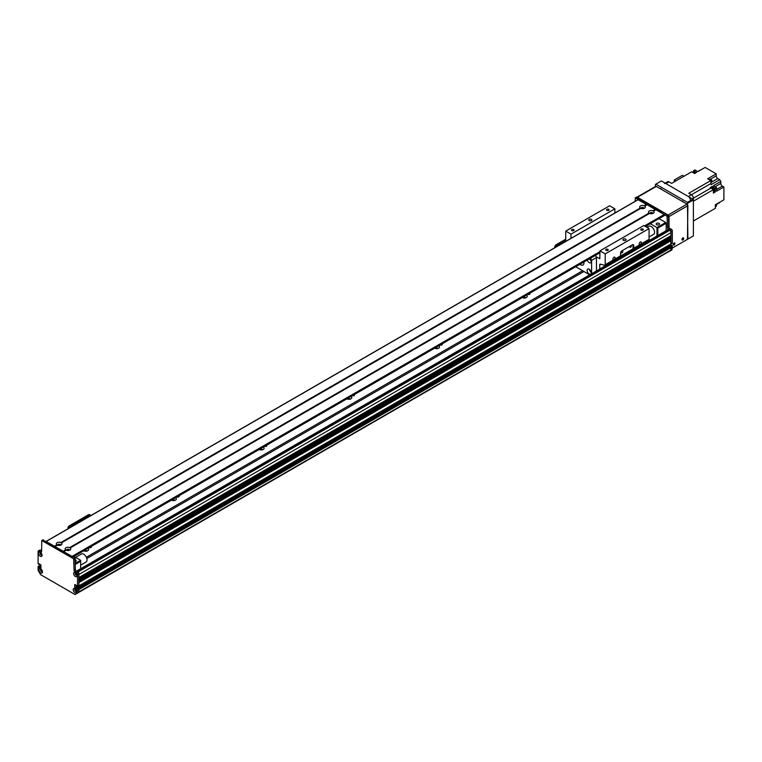 <?xml version="1.0" encoding="UTF-8"?>
<svg xmlns="http://www.w3.org/2000/svg" width="762" height="762" viewBox="0 0 762 762"><rect width="100%" height="100%" fill="white"/><g stroke="black" fill="none" stroke-linecap="round" stroke-linejoin="round"><path stroke-width="1.14" d="M87.382 550.936A2.943 1.705 0 0 0 84.001 550.936M87.859 548.392A2.943 1.705 180 0 1 88.63 549.545A2.943 1.705 180 0 1 87.773 550.745A2.943 1.705 180 0 1 83.696 550.793M175.098 500.291A2.943 1.705 0 0 0 171.717 500.291M175.584 497.748A2.943 1.705 180 0 1 176.355 498.891A2.943 1.705 180 0 1 175.489 500.101A2.943 1.705 180 0 1 171.421 500.148M262.823 449.647A2.943 1.705 0 0 0 259.442 449.647M263.3 447.103A2.943 1.705 180 0 1 264.081 448.247A2.943 1.705 180 0 1 263.214 449.456A2.943 1.705 180 0 1 259.137 449.504M350.539 399.002A2.943 1.705 0 0 0 347.158 399.002M351.025 396.459A2.943 1.705 180 0 1 351.796 397.602A2.943 1.705 180 0 1 350.93 398.812A2.943 1.705 180 0 1 346.862 398.859M438.264 348.358A2.943 1.705 0 0 0 434.883 348.358M438.741 345.815A2.943 1.705 180 0 1 439.522 346.958A2.943 1.705 180 0 1 438.655 348.167A2.943 1.705 180 0 1 434.578 348.215M525.98 297.704A2.943 1.705 0 0 0 522.599 297.704M526.466 295.17A2.943 1.705 180 0 1 527.237 296.313A2.943 1.705 180 0 1 526.371 297.513A2.943 1.705 180 0 1 522.303 297.571M86.811 558.517L583.94 271.501M86.344 557.26L582.625 270.739M91.069 546.544A1.286 0.743 180 0 1 91.354 547.011A1.286 0.743 180 0 1 90.983 547.535A1.286 0.743 180 0 1 89.259 547.583M178.784 495.891A1.286 0.743 180 0 1 179.08 496.367A1.286 0.743 180 0 1 178.699 496.891A1.286 0.743 180 0 1 176.984 496.938M266.51 445.246A1.286 0.743 180 0 1 266.795 445.722A1.286 0.743 180 0 1 266.424 446.246A1.286 0.743 180 0 1 264.7 446.294M354.225 394.602A1.286 0.743 180 0 1 354.52 395.068A1.286 0.743 180 0 1 354.139 395.592A1.286 0.743 180 0 1 352.425 395.649M441.95 343.957A1.286 0.743 180 0 1 442.236 344.424A1.286 0.743 180 0 1 441.865 344.948A1.286 0.743 180 0 1 440.141 345.005M529.666 293.313A1.286 0.743 180 0 1 529.961 293.78A1.286 0.743 180 0 1 529.58 294.303A1.286 0.743 180 0 1 527.866 294.361M670.57 250.25L670.684 250.184A86.839 50.14 -120 0 0 671.008 247.707L78.886 589.559L78.886 588.54L78.886 592.331L669.179 251.098M78.886 577.529L670.97 235.753L671.008 232.629A1.857 1.076 -120 0 0 669.693 230.353L668.588 229.714A1.238 0.714 -120 0 0 667.969 229.657L76.552 571.109M671.008 237.696L78.886 579.549L78.886 580.558L670.97 238.792L670.265 237.115A1.333 0.772 60 0 1 669.312 236.706M670.789 244.021L671.008 240.735L670.265 240.154A1.333 0.772 60 0 1 669.312 239.744M668.588 245.793L669.55 246.345L668.369 245.526L669.912 245.04L670.865 245.593M78.886 589.54L671.008 247.688L671.008 246.688L670.131 246.078M76.038 586.492L76.038 585.121L76.038 587.14L77.429 588.197L76.257 587.369L76.695 585.654L74.943 584.483M42.929 540.048L74.943 558.022L75.381 569.414A1.238 0.714 -120 0 0 76.257 570.938L78.01 571.948A1.238 0.714 60 0 1 78.886 573.472L78.886 585.749L77.572 586.511L78.829 585.892L78.886 582.587L671.008 240.735M78.886 582.282L670.874 240.506M78.886 581.577L670.265 240.154M78.886 579.244L670.874 237.468M78.886 578.539L670.265 237.115M671.008 235.668L78.886 577.52L78.886 574.481L671.008 232.629M75.819 572.776A1.4 0.81 -120 0 0 75.448 572.833A1.4 0.81 -120 0 0 75.162 573.472A1.4 0.81 -120 0 0 75.771 574.872A1.4 0.81 -120 0 0 76.848 575.253A1.4 0.81 -120 0 0 77.076 574.958A1.4 0.81 -120 0 1 75.714 573.157A1.4 0.81 -120 0 1 75.781 572.767L75.99 572.938M77 574.634A0.991 0.572 60 0 1 76.114 573.834L76.267 573.243M38.976 567.366L40.291 566.156L39.11 567.595L40.948 567.138L39.414 565.747M41.119 570.033L41.358 569.938A0.991 0.572 60 0 1 41.415 569.462M42.348 571.081A0.991 0.572 60 0 1 41.91 570.9L41.71 571.052M41.91 554.374A0.991 0.572 60 0 1 40.977 552.755M76.6 591.198L76.391 590.807A0.991 0.572 60 0 1 75.629 589.216M77.353 588.921L76.829 588.616L78.143 587.854L78.667 588.159L77.572 589.293L78.886 588.54L78.01 587.931M657.844 235.506L657.844 228.067L656.968 227.562L656.968 236.01M657.844 228.067L666.178 223.256L665.74 222.504L656.968 227.562L650.262 223.695M646.919 225.619A6.82 3.943 60 0 1 647.271 227.286M650.615 213.703A1.01 0.581 180 0 1 651.92 213.703M641.842 208.636A1.01 0.581 180 0 1 643.147 208.636M640.718 208.331L640.242 208.036A2.819 1.629 180 0 1 640.499 205.902A2.819 1.629 180 0 1 644.195 205.75L644.747 206.073A2.819 1.629 180 0 1 644.49 208.207A2.819 1.629 180 0 1 640.794 208.35L641.118 208.102M639.794 207.521L640.956 208.188M666.178 223.256L666.178 230.686M659.054 224.714A1.705 0.981 180 0 1 657.196 224.933A1.705 0.981 180 0 1 656.139 224.018A1.705 0.981 180 0 1 657.844 223.037A1.705 0.981 180 0 1 659.549 224.018A1.705 0.981 180 0 1 659.054 224.714M659.035 218.627L665.74 222.504M73.933 556.431L80.648 560.299L80.648 568.747M80.648 560.299L75.381 563.337M75.381 564.356L80.648 561.318M58.503 545.43A1.01 0.581 180 0 1 59.807 545.43M67.275 550.488A1.01 0.581 180 0 1 68.58 550.488M75.381 559.965A1.705 0.981 180 0 1 76.21 560.813A1.705 0.981 180 0 1 75.381 561.651M57.388 545.116L54.988 546.497L57.388 545.116L56.902 544.83A2.819 1.629 180 0 1 57.16 542.687A2.819 1.629 180 0 1 60.855 542.544L61.408 542.858A2.819 1.629 180 0 1 61.151 544.992A2.819 1.629 180 0 1 57.445 545.144L57.769 544.897M38.976 563.87L39.5 564.023L38.843 564.404L38.1 563.718L38.1 551.44A1.238 0.714 -120 0 1 38.357 550.869A1.238 0.714 -120 0 1 38.976 550.936L40.291 550.174L41.605 550.936M38.357 550.869L39.672 550.116A1.238 0.714 60 0 1 40.291 550.174M78.829 585.892L671.008 243.897L77.514 586.654L76.695 586.102M671.579 245.24L672.103 245.545L671.008 246.678L78.886 588.54L670.789 246.307L670.255 246.002L78.048 587.845L671.446 245.316M77.572 589.293L77.572 593.093L75.057 594.551L40.624 574.672L38.1 570.309L38.1 566.509L40.834 564.823M40.891 564.899L39.634 565.623L40.948 565.471M40.948 565.775L38.976 566.909M40.948 566.528L40.291 566.604L40.948 566.233M75.343 588.978A1.4 0.81 -120 0 0 75.276 589.359A1.4 0.81 -120 0 0 76.629 591.198M40.691 552.517A1.4 0.81 -120 0 0 40.624 552.898A1.4 0.81 -120 0 0 41.977 554.736M42.434 571.414A1.4 0.81 -120 0 1 42.196 571.7A1.4 0.81 -120 0 1 41.119 571.329A1.4 0.81 -120 0 1 40.51 569.928A1.4 0.81 -120 0 1 40.805 569.29A1.4 0.81 -120 0 1 41.167 569.233A1.4 0.81 -120 0 0 41.062 569.605A1.4 0.81 -120 0 0 42.415 571.452M43.053 539.763L41.739 540.525L73.628 558.784L74.066 570.176A1.238 0.714 60 0 0 74.943 571.7L76.695 572.71A1.238 0.714 -120 0 1 77.572 574.234L77.514 586.654M38.843 566.68L38.319 566.376M76.695 589.15L76.829 588.616M39.11 563.794L40.948 565.118L40.891 568.547L39.11 567.595M76.562 589.216L74.724 587.902L74.724 584.616M41.739 540.525L41.605 551.44A1.238 0.714 60 0 1 41.348 552.012A1.238 0.714 60 0 1 40.729 551.945L38.976 550.936M38.976 569.928A2.477 1.429 60 0 1 40.729 568.909A2.477 1.429 60 0 1 42.482 571.948A2.477 1.429 60 0 1 40.729 572.967A2.477 1.429 60 0 1 38.976 569.928M73.628 573.472A2.477 1.429 60 0 1 75.381 572.462A2.477 1.429 60 0 1 77.133 575.501A2.477 1.429 60 0 1 75.381 576.51A2.477 1.429 60 0 1 73.628 573.472M38.538 553.212A2.477 1.429 60 0 1 40.291 552.202A2.477 1.429 60 0 1 42.043 555.241A2.477 1.429 60 0 1 40.291 556.25A2.477 1.429 60 0 1 38.538 553.212M73.19 589.674A2.477 1.429 60 0 1 74.943 588.664A2.477 1.429 60 0 1 76.695 591.703A2.477 1.429 60 0 1 74.943 592.712A2.477 1.429 60 0 1 73.19 589.674M75.381 588.978A1.4 0.81 -120 0 0 75.009 589.036A1.4 0.81 -120 0 0 74.724 589.674A1.4 0.81 -120 0 0 75.333 591.083A1.4 0.81 -120 0 0 76.41 591.455A1.4 0.81 -120 0 0 76.638 591.16M40.729 552.517A1.4 0.81 -120 0 0 40.367 552.574A1.4 0.81 -120 0 0 40.072 553.212A1.4 0.81 -120 0 0 40.681 554.612A1.4 0.81 -120 0 0 41.758 554.993A1.4 0.81 -120 0 0 41.996 554.698M77.572 593.093L78.886 592.331M65.675 549.888A2.819 1.629 180 0 1 65.932 547.754A2.819 1.629 180 0 1 69.628 547.611L70.171 547.926A2.819 1.629 180 0 1 69.923 550.059L69.923 550.059A2.819 1.629 180 0 1 66.218 550.202L65.675 549.888L63.265 551.278L54.95 546.525M69.237 550.354A1.4 0.81 0 0 0 69.323 550.069A1.4 0.81 0 0 0 67.923 549.269A1.4 0.81 0 0 0 66.532 550.069A1.4 0.81 0 0 0 66.618 550.354M68.99 550.412A1.4 0.81 0 0 0 66.856 550.412M649.014 213.103A2.819 1.629 180 0 1 649.272 210.969A2.819 1.629 180 0 1 652.967 210.817L653.52 211.131A2.819 1.629 180 0 1 653.263 213.274L653.263 213.274A2.819 1.629 180 0 1 649.567 213.417L649.014 213.103L69.628 547.611M652.577 213.56A1.4 0.81 0 0 0 652.663 213.284A1.4 0.81 0 0 0 651.272 212.474A1.4 0.81 0 0 0 649.872 213.284A1.4 0.81 0 0 0 649.957 213.56M652.339 213.627A1.4 0.81 0 0 0 650.196 213.627M643.804 208.493A1.4 0.81 0 0 0 643.89 208.216A1.4 0.81 0 0 0 642.499 207.416A1.4 0.81 0 0 0 641.099 208.216A1.4 0.81 0 0 0 641.185 208.493M643.566 208.559A1.4 0.81 0 0 0 641.423 208.559M60.465 545.287A1.4 0.81 0 0 0 60.55 545.011A1.4 0.81 0 0 0 59.15 544.201A1.4 0.81 0 0 0 57.76 545.011A1.4 0.81 0 0 0 57.845 545.287M60.227 545.354A1.4 0.81 0 0 0 58.083 545.354M647.062 204.673L644.623 206.073L647.157 204.683L655.653 209.836M655.834 209.731L653.396 211.141L655.93 209.74L664.207 214.522L664.359 215.551L645.347 226.428L664.426 215.408M649.5 213.389L70.056 547.935L649.5 213.389M638.108 199.711L646.881 204.778M54.588 546.316L46.063 541.42M72.314 556.755L63.722 551.593M66.161 550.183L63.76 551.564M640.728 208.331L61.284 542.868M565.737 239.211L556.098 244.773A1.857 1.076 120 0 0 554.784 247.059L554.784 247.707M565.737 240.02L556.803 245.183L556.098 244.773M555.498 247.298A1.857 1.076 -60 0 1 556.803 245.183M636.356 197.434L668.369 215.408L668.807 226.809A1.238 0.714 -120 0 0 669.693 228.324L671.446 229.333A1.238 0.714 60 0 1 672.322 230.857L672.322 243.135L671.008 243.897L671.008 231.619A1.238 0.714 -120 0 0 670.131 230.095L668.369 229.086A1.238 0.714 60 0 1 667.493 227.562L667.055 216.17L635.479 197.939L635.041 201.378M671.008 243.897L672.322 243.135M672.322 245.926L672.322 246.993L671.008 247.755L671.008 246.678L672.103 245.545M672.313 247.002A86.839 50.14 60 0 1 671.922 249.946L670.598 250.708A86.839 50.14 -120 0 0 670.998 247.755L671.008 247.755M669.246 251.489L670.598 250.708M682.676 238.058A1.01 0.581 -60 0 1 681.99 239.268M673.913 243.126A1.01 0.581 -60 0 1 673.217 244.326M655.434 186.5L655.434 184.385L661.359 180.975L692.934 199.206L687.448 202.368L687.886 239.087L672.17 248.164M655.872 184.137L687.448 202.368M681.799 201.13A1.286 0.743 60 0 1 681.876 201.073A1.286 0.743 60 0 1 683.238 201.959M660.082 188.595A1.286 0.743 60 0 1 660.168 188.538A1.286 0.743 60 0 1 661.53 189.424M687.886 203.13L693.372 199.958L692.934 199.206M692.277 198.825L693.372 198.187L693.372 235.925L687.886 239.087M693.372 201.197L713.375 189.652A235.706 136.084 -120 0 0 710.936 188.043L693.372 198.177A2.791 1.61 -120 0 0 691.401 194.767L688.334 196.548A2.791 1.61 60 0 1 690.305 199.958M688.334 196.548L665.959 183.632A2.791 1.61 60 0 0 664.569 183.49M693.106 172.66L692.706 172.431A1.829 1.057 60 0 1 692.906 172.526A1.829 1.057 60 0 1 693.106 172.66L694.601 173.526L696.573 172.383L693.611 170.678L694.925 169.916L697.887 171.631L705.126 167.45L716.223 173.85L716.223 175.879L710.489 179.194M665.14 183.156L667.636 181.718A2.791 1.61 -120 0 1 669.026 181.861L671.636 183.366L691.639 171.812L692.706 172.431M710.765 180.584L688.791 193.272L691.401 194.767L710.946 183.499A235.706 136.084 -120 0 0 710.765 180.584L707.669 178.794L716.223 173.85M694.068 173.222A1.829 1.057 -120 0 0 693.21 172.355A1.829 1.057 -120 0 0 692.363 172.231M713.375 189.652L713.375 190.891A1.829 1.057 60 0 1 713.375 191.348L713.375 193.072L715.347 191.938L715.347 188.509L716.661 187.757L716.661 191.176L723.9 186.995L723.9 199.815L715.347 204.749L715.347 208.321L693.372 221.009L708.793 212.112A235.706 136.084 -120 0 0 708.793 212.103M710.936 188.043A2.981 1.715 60 0 1 710.308 187.519L712.279 186.376L712.279 188.271M713.375 191.748A1.829 1.057 -120 0 0 713.375 189.776M713.251 189.576A1.829 1.057 -120 0 0 711.698 188.547M713.556 191.538L714.146 191.205A1.734 1 -120 0 0 714.146 189.195A1.734 1 -120 0 0 712.413 188.195L711.822 188.528M714.108 191.224L715.347 191.938M716.661 187.757A235.706 136.084 -120 0 0 714.223 186.138A2.981 1.715 60 0 1 713.594 185.614L720.833 181.442A2.981 1.715 60 0 1 719.738 179.68L711.184 184.623A2.981 1.715 60 0 1 710.946 183.499M712.279 186.376A2.981 1.715 -120 0 0 712.908 186.9A235.706 136.084 60 0 1 715.347 188.509M711.86 181.947L717.756 178.537A2.172 1.257 60 0 1 716.223 175.879M697.678 171.507L702.059 169.221M717.756 178.537L719.738 179.68M720.833 181.442L720.833 183.452L715.137 186.738M723.9 186.995L722.366 186.109A2.172 1.257 60 0 1 720.833 183.452M720.614 201.711L716.128 204.559M716.185 204.664L719.633 202.663A2.981 1.715 60 0 1 719.738 202.473M712.079 210.207L710.765 210.969M715.347 206.988A1.829 1.057 -120 0 0 715.347 205.14M715.489 206.816L716.08 206.473A1.734 1 -120 0 0 716.013 204.368M675.894 180.908L674.294 179.984L674.294 181.823M674.294 179.984L682.342 175.336L683.943 176.26M693.534 171.755A235.706 136.084 60 0 1 693.611 170.678M710.898 182.718A1.829 1.057 -120 0 0 710.775 180.699M710.67 180.518A1.829 1.057 -120 0 0 709.06 179.594M711.022 182.566L711.613 182.223A1.734 1 -120 0 0 711.613 180.223A1.734 1 -120 0 0 709.87 179.222L709.279 179.556M695.144 173.212A1.734 1 -120 0 0 693.22 171.841L692.629 172.174M673.198 244.535A1.238 0.714 -60 0 1 673.741 243.278A1.238 0.714 -60 0 1 674.694 242.954A1.238 0.714 -60 0 1 674.694 244.383A1.238 0.714 -60 0 1 673.456 245.097A1.238 0.714 -60 0 1 673.198 244.535A1.238 0.714 120 0 0 674.075 243.011M681.971 239.468A1.238 0.714 -60 0 1 682.514 238.22A1.238 0.714 -60 0 1 683.466 237.887A1.238 0.714 -60 0 1 683.466 239.316A1.238 0.714 -60 0 1 682.228 240.03A1.238 0.714 -60 0 1 681.971 239.468A1.238 0.714 120 0 0 682.847 237.944M656.311 186.414A1.238 0.714 -120 0 0 655.691 186.357L636.87 197.225A1.238 0.714 60 0 1 637.451 197.301L656.311 186.414L687.01 204.14L668.15 215.027A1.238 0.714 60 0 1 669.026 216.551L687.886 205.664A1.238 0.714 -120 0 0 687.01 204.14M687.886 205.664L687.448 239.344M669.026 227.6L669.026 216.551M668.15 215.027L637.451 197.301M647.052 227.409L648.938 226.324A4.648 2.686 60 0 1 653.596 229.01A4.648 2.686 60 0 1 653.596 234.382L649.072 236.992M80.648 565.166L86.039 562.051A4.648 2.686 -120 0 0 86.754 558.327A4.648 2.686 -120 0 0 83.715 554.222A4.648 2.686 -120 0 0 81.391 553.993L75.552 557.365M633.727 245.545L633.727 248.222A1.238 0.714 60 0 1 633.47 248.793A1.238 0.714 60 0 1 633.07 248.822L633.022 245.135L633.727 245.545A1.857 1.076 120 0 0 633.336 244.688A1.857 1.076 120 0 0 632.403 244.783L621.878 250.86A1.857 1.076 120 0 0 620.563 253.136L620.563 255.822L613.591 259.842A1.524 0.876 -60 0 1 613.219 259.775A1.524 0.876 -60 0 1 612.905 259.08A1.524 0.876 -60 0 1 613.572 257.546A1.524 0.876 -60 0 1 614.753 257.137A1.524 0.876 -60 0 1 614.382 259.385M633.022 245.135A1.857 1.076 120 0 0 632.917 244.612M633.022 248.812L620.544 256.013M630.117 247.317A1.01 0.581 120 0 0 631.327 246.04A1.01 0.581 120 0 0 630.117 247.317M621.344 252.384A1.01 0.581 120 0 0 622.564 252.27A1.01 0.581 120 0 0 621.782 251.374A1.01 0.581 120 0 0 621.344 252.384M619.916 256.423A1.238 0.714 -120 0 0 620.306 256.384A1.238 0.714 -120 0 0 620.563 255.822M639.909 244.65A1.524 0.876 -60 0 1 639.537 244.583A1.524 0.876 -60 0 1 639.223 243.888A1.524 0.876 -60 0 1 639.889 242.354A1.524 0.876 -60 0 1 641.061 241.945A1.524 0.876 -60 0 1 640.699 244.192L633.727 248.222M599.732 269.053L599.732 264.766A1.238 0.714 60 0 1 599.989 264.195A1.238 0.714 60 0 1 600.38 264.166L604.561 265.281A1.238 0.714 -120 0 0 604.961 265.252A1.238 0.714 -120 0 0 605.218 264.681L605.218 253.898L649.072 228.581L649.072 239.354A1.238 0.714 60 0 1 648.814 239.925L633.47 248.793M605.218 253.898L599.951 250.86L643.814 225.542L649.072 228.581M643.595 242.945L643.595 243.735M571.005 238.344L571.005 234.144L565.737 231.105L609.6 205.788L614.867 208.826L614.867 213.027M599.951 250.86L599.818 258.737L596.103 256.746M623.411 239.087A1.553 0.895 180 0 1 625.107 238.897A1.553 0.895 180 0 1 626.059 239.716A1.553 0.895 180 0 1 624.516 240.611A1.553 0.895 180 0 1 622.964 239.716A1.553 0.895 180 0 1 623.411 239.087M641.147 229.067A1.286 0.743 180 0 1 642.547 228.905A1.286 0.743 180 0 1 643.338 229.591A1.286 0.743 180 0 1 642.061 230.334A1.286 0.743 180 0 1 640.775 229.591A1.286 0.743 180 0 1 641.147 229.067M606.066 249.326A1.286 0.743 180 0 1 607.457 249.164A1.286 0.743 180 0 1 608.247 249.85A1.286 0.743 180 0 1 606.971 250.584A1.286 0.743 180 0 1 605.685 249.85A1.286 0.743 180 0 1 606.066 249.326M565.737 231.105L565.737 241.383M606.943 209.312A1.286 0.743 180 0 1 608.333 209.15A1.286 0.743 180 0 1 609.124 209.836A1.286 0.743 180 0 1 607.847 210.579A1.286 0.743 180 0 1 606.562 209.836A1.286 0.743 180 0 1 606.943 209.312M571.852 229.572A1.286 0.743 180 0 1 573.253 229.41A1.286 0.743 180 0 1 574.043 230.095A1.286 0.743 180 0 1 572.757 230.838A1.286 0.743 180 0 1 571.471 230.095A1.286 0.743 180 0 1 571.852 229.572M589.207 219.332A1.553 0.895 180 0 1 590.893 219.142A1.553 0.895 180 0 1 591.855 219.97A1.553 0.895 180 0 1 590.302 220.866A1.553 0.895 180 0 1 588.75 219.97A1.553 0.895 180 0 1 589.207 219.332M614.867 208.826L571.005 234.144M583.863 262.023A4.648 2.686 60 0 1 582.978 265.024A4.648 2.686 60 0 1 580.654 264.785A4.648 2.686 60 0 1 579.939 264.29M589.502 269.424A2.943 1.705 -120 0 0 591.255 272.453M589.197 269.215A2.943 1.705 60 0 1 591.122 271.815A2.943 1.705 60 0 1 590.674 274.177A2.943 1.705 60 0 1 587.721 272.472A2.943 1.705 60 0 1 587.721 269.072A2.943 1.705 60 0 1 589.197 269.215M589.645 258.689A2.943 1.705 -120 0 0 591.255 261.061M590.007 258.48A2.943 1.705 60 0 1 590.674 262.776A2.943 1.705 60 0 1 587.283 260.052M595.436 255.346L595.513 255.384A17.678 10.211 60 0 1 596.446 257.604L596.446 270.948M596.446 257.604L591.617 260.394A17.678 10.211 -120 0 0 590.683 258.175L595.513 255.384M575.701 266.738L589.721 274.834M591.617 273.739L591.617 260.394M88.554 514.712L89.249 515.122A1.857 1.076 -60 0 1 90.183 515.026L89.478 514.626A1.857 1.076 120 0 0 88.554 514.712L69.256 525.856A1.857 1.076 120 0 0 67.932 528.133L67.932 528.79M90.183 515.026A1.857 1.076 -60 0 1 90.564 515.731M89.249 515.122L69.952 526.266L69.256 525.856M68.647 528.38A1.857 1.076 -60 0 1 69.952 526.266M76.2 524.018L75.676 523.713L72.628 525.475L72.628 526.085M72.628 525.475L73.152 525.78M78.886 580.558L671.008 238.706M76.695 572.71L669.693 230.353M76.914 571.319L668.588 229.714M78.886 592.207L669.255 251.374M78.886 591.855L670.684 250.184M76.391 587.597L668.503 245.745M76.257 587.369L77.486 586.664M76.257 586.911L77.048 586.464M76.152 586.702L76.81 586.321M77.572 574.234L78.886 573.472M74.943 588.283L76.257 587.521M40.729 551.945L41.605 551.44M42.043 540.553L43.367 539.791M73.628 558.784L74.943 558.022M74.066 559.546L75.381 558.784M74.066 570.176L75.381 569.414M74.943 571.7L76.257 570.938M74.724 587.902L76.038 587.14M655.472 209.521L653.034 210.931M655.377 209.426L652.967 210.817M649.138 213.179L69.694 547.726M655.93 209.74L653.52 211.131M649.567 213.417L70.171 547.926M646.605 204.359L644.195 205.75M638.327 199.587L46.215 541.439M56.902 544.83L54.493 546.221M640.242 208.036L60.855 542.544M646.7 204.464L644.261 205.864M57.026 544.906L54.626 546.297M647.157 204.683L644.747 206.073M57.445 545.144L55.045 546.535M640.794 208.35L61.408 542.858M640.366 208.121L60.922 542.658M599.951 252.632L72.971 556.879L599.951 252.632M664.426 214.903L644.909 226.171M599.951 252.127L72.533 556.631M664.207 214.522L644.471 225.914M599.951 251.622L72.095 556.374M66.218 550.202L63.808 551.593M65.799 549.973L63.398 551.355M554.784 247.059L555.355 247.383M671.008 231.619L672.322 230.857M670.131 230.095L671.446 229.333M668.369 229.086L669.693 228.324M667.493 227.562L668.807 226.809M667.493 216.932L668.807 216.17M667.055 216.17L668.369 215.408M635.479 197.939L636.794 197.177M669.026 181.861L665.959 183.632M712.908 186.9L714.223 186.138M722.366 186.109L716.661 189.405M649.072 239.354L640.699 244.192M613.591 259.842L605.218 264.681M600.647 264.233L599.732 264.766M67.932 528.133L68.504 528.466M78.886 580.625L670.97 238.792M78.886 577.586L670.97 235.753M75.743 573.472L76.229 573.195M78.886 591.893L670.646 250.25M40.624 550.364L41.605 549.793M38.167 566.366L39.481 565.604M38.938 564.413L39.557 564.061M76.733 588.607L78.048 587.845M46.12 541.382L638.175 199.568M73.057 556.936L599.951 252.736M645.433 226.476L664.359 215.551M672.255 243.278L670.941 244.04M671.484 245.231L670.169 245.993M635.165 197.91L636.48 197.148M620.306 256.384L604.961 265.252"/></g></svg>
